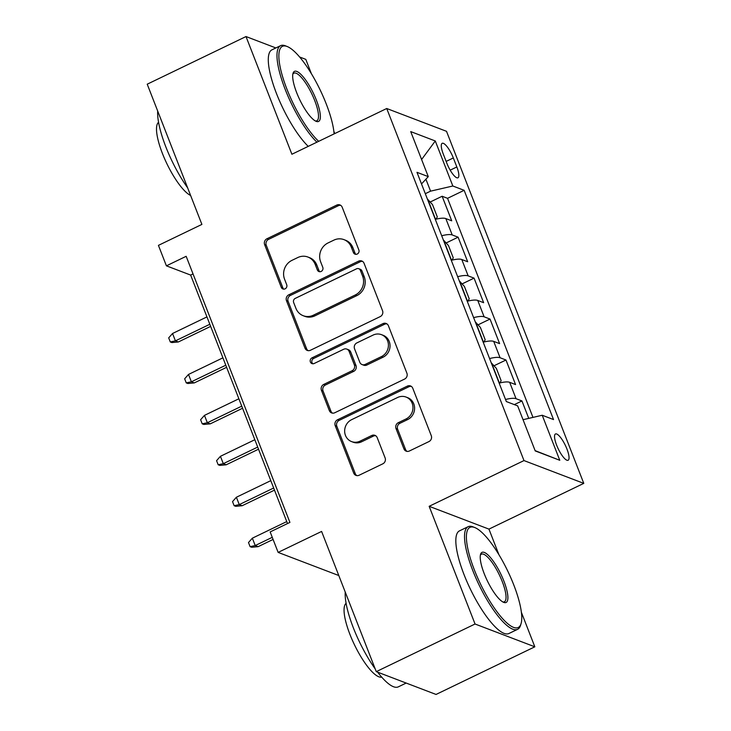 <?xml version="1.0" encoding="UTF-8"?>
<svg xmlns="http://www.w3.org/2000/svg" width="731" height="731" viewBox="0 0 731 731"><rect width="100%" height="100%" fill="white"/><g stroke="black" fill="none" stroke-linecap="round" stroke-linejoin="round"><path stroke-width="1.1" d="M357.231 254.05A3.134 2.897 -69.1 0 0 358.848 249.929L342.199 207.238A4.477 4.139 -69.1 0 0 336.753 205.091L266.943 238.763A4.477 4.139 -69.1 0 0 264.631 244.647L281.28 287.338A3.134 2.897 -69.1 0 0 285.09 288.846A3.134 2.897 -69.1 0 0 286.707 284.724L284.56 279.196A14.318 13.24 -69.1 0 1 291.952 260.355L297.773 257.55A14.318 13.24 -69.1 0 1 307.888 257.029A14.318 13.24 -69.1 0 1 315.198 264.421L317.345 269.949A3.134 2.897 -69.1 0 0 321.165 271.448A3.134 2.897 -69.1 0 0 322.782 267.327L320.626 261.799A14.318 13.24 -69.1 0 1 328.018 242.957L333.839 240.152A14.318 13.24 -69.1 0 1 343.954 239.631A14.318 13.24 -69.1 0 1 351.264 247.023L353.42 252.551A3.134 2.897 -69.1 0 0 357.231 254.05M566.964 449.081A14.583 3.957 64.3 0 0 555.459 433.976A14.583 3.957 64.3 0 0 556.62 445.142A14.583 3.957 64.3 0 0 568.133 460.247A14.583 3.957 64.3 0 0 566.964 449.081M403.923 448.861A4.477 4.139 -69.1 0 0 409.369 451.009L428.96 441.57A4.477 4.139 -69.1 0 0 431.272 435.676L412.777 388.262A4.477 4.139 -69.1 0 0 407.331 386.114L337.521 419.786A4.477 4.139 -69.1 0 0 335.209 425.67L353.703 473.085A4.477 4.139 -69.1 0 0 359.149 475.232L382.806 463.829A4.477 4.139 -69.1 0 0 385.118 457.935L377.205 437.641A4.477 4.139 -69.1 0 0 371.759 435.493L360.027 441.159A11.97 11.075 -69.1 0 1 351.574 441.588A11.97 11.075 -69.1 0 1 344.648 430.979A11.97 11.075 -69.1 0 1 351.648 419.658L397.6 397.49A11.97 11.075 -69.1 0 1 406.061 397.061A11.97 11.075 -69.1 0 1 412.978 407.67A11.97 11.075 -69.1 0 1 405.988 418.991L398.322 422.682A4.477 4.139 -69.1 0 0 396.01 428.567L403.923 448.861L405.541 449.483A4.477 4.139 -69.1 0 0 407.048 451.392M275.87 47.944L246.009 36.55L147.223 84.193L201.893 224.408L158.426 245.369L166.412 265.837L186.167 256.307L289.915 522.4L270.159 531.93L278.136 552.398L337.923 575.206L338.544 574.904M498.944 554.774L488.948 529.116L429.161 506.309L475.049 624.009L376.264 671.643L321.603 531.437L278.136 552.398M429.161 506.309L523.99 460.576L386.726 108.508L446.513 131.315L583.777 483.374L523.99 460.576M246.009 36.55L291.897 154.25L386.726 108.508M380.23 316.596A4.477 4.139 -69.1 0 0 382.541 310.712L364.056 263.288A4.477 4.139 -69.1 0 0 358.61 261.141L288.8 294.812A4.477 4.139 -69.1 0 0 286.488 300.706L304.973 348.12A4.477 4.139 -69.1 0 0 310.419 350.268L380.23 316.596M388.417 325.779L406.902 373.194A4.477 4.139 -69.1 0 1 404.59 379.078L334.78 412.75A4.477 4.139 -69.1 0 1 329.334 410.603L321.43 390.308A4.477 4.139 -69.1 0 1 323.742 384.424L352.05 370.763A4.477 4.139 -69.1 0 0 354.361 364.879L349.116 351.419A4.477 4.139 -69.1 0 0 343.671 349.272L314.193 363.49A3.134 2.897 -69.1 0 1 310.172 360.822A3.134 2.897 -69.1 0 1 312 357.861L382.971 323.632A4.477 4.139 -69.1 0 1 388.417 325.779M475.049 624.009L534.827 646.807L436.051 694.45L376.264 671.643M311.406 73.758L305.796 59.357L299.582 56.981M528.741 418.37L521.943 400.944L514.332 404.618M505.541 399.501A18.229 4.843 -21.3 0 1 516.049 398.697L509.662 382.313L515.565 384.57L505.98 360.008L494.001 365.783M489.578 358.565A18.229 4.843 -21.3 0 1 500.086 357.751L493.699 341.377L499.602 343.625L490.026 319.063L478.037 324.847M473.624 317.629A18.229 4.843 -21.3 0 1 484.123 316.815L477.745 300.441L483.639 302.689L474.063 278.127L462.074 283.911M457.661 276.693A18.229 4.843 -21.3 0 1 468.169 275.879L461.782 259.505L467.676 261.753L458.099 237.191L452.206 234.943A18.229 4.843 158.7 0 0 441.698 235.757M446.12 242.975L458.099 237.191M443.306 154.131L446.815 163.141A14.127 3.829 64.3 0 0 457.962 177.779A14.127 3.829 64.3 0 0 456.829 166.96L453.321 157.96A14.127 3.829 64.3 0 0 442.173 143.322A14.127 3.829 64.3 0 0 443.306 154.131M523.04 419.695L542.219 415.254L553.531 419.567L464.148 190.316L452.836 186.003L430.568 191.156L425.305 193.697M542.219 415.254L559.772 460.283L535.22 450.917L517.658 405.888L506.345 401.566L416.972 172.315L428.275 176.637L410.721 131.598L435.283 140.973L452.836 186.003M532.972 417.392L447.555 198.32L442.136 196.255L451.721 220.817L445.819 218.569A18.229 4.843 158.7 0 0 435.31 219.373M468.169 275.879L474.063 278.127M484.123 316.815L490.026 319.063M500.086 357.751L505.98 360.008M516.049 398.697L521.943 400.944M430.568 191.156L425.908 179.196M334.734 133.581L333.857 131.342M488.948 529.116L583.777 483.374M534.827 646.807L521.404 612.359M166.412 265.837L190.645 275.075L287.521 523.551M193.039 273.924L190.645 275.075M430.157 202.03L442.136 196.255M447.555 198.32L464.148 190.316M421.504 183.947L428.275 176.637M461.782 259.505A18.229 4.843 158.7 0 0 451.274 260.318M477.745 300.441A18.229 4.843 158.7 0 0 467.237 301.254M493.699 341.377A18.229 4.843 158.7 0 0 483.2 342.19M509.662 382.313A18.229 4.843 158.7 0 0 499.154 383.126M421.604 159.513L435.283 140.973M559.772 460.283L535.101 450.625M355.878 254.342A3.134 2.897 -69.1 0 1 355.038 253.164L352.881 247.645A14.318 13.24 -69.1 0 0 345.571 240.252L343.954 239.631M307.888 257.029L309.505 257.65A14.318 13.24 -69.1 0 1 316.815 265.033L318.963 270.561A3.134 2.897 -69.1 0 0 319.803 271.74M340.692 205.329A4.477 4.139 -69.1 0 0 338.371 205.703L268.56 239.375A4.477 4.139 -69.1 0 0 266.248 245.26L282.897 287.959A3.134 2.897 -69.1 0 0 283.738 289.129M362.549 261.378A4.477 4.139 -69.1 0 0 360.228 261.762L290.417 295.434A4.477 4.139 -69.1 0 0 288.105 301.318L306.591 348.733A4.477 4.139 -69.1 0 0 308.107 350.642M360.346 270.333A3.134 2.897 -69.1 0 0 356.536 268.825L295.26 298.385A3.134 2.897 -69.1 0 0 293.643 302.506L295.918 308.327A14.318 13.24 -69.1 0 0 303.228 315.719A14.318 13.24 -69.1 0 0 313.343 315.207L355.229 295.004A14.318 13.24 -69.1 0 0 362.622 276.154L360.346 270.333L361.964 270.945A3.134 2.897 -69.1 0 0 360.365 269.328L358.747 268.716M303.228 315.719L304.836 316.34A14.318 13.24 -69.1 0 0 314.951 315.819L313.343 315.207M361.964 270.945L364.239 276.775A14.318 13.24 -69.1 0 1 356.838 295.616L314.951 315.819M346.832 349.107L348.449 349.72A4.477 4.139 -69.1 0 1 350.734 352.031L355.979 365.491A4.477 4.139 -69.1 0 1 353.667 371.385L325.35 385.036A4.477 4.139 -69.1 0 0 323.038 390.93L330.951 411.224A4.477 4.139 -69.1 0 0 332.468 413.125M386.909 323.87A4.477 4.139 -69.1 0 0 384.588 324.244L313.617 358.473A3.134 2.897 -69.1 0 0 312.841 363.773M381.427 356.6A11.97 11.075 -69.1 0 0 388.426 345.279A11.97 11.075 -69.1 0 0 381.5 334.67A11.97 11.075 -69.1 0 0 373.048 335.1L356.856 342.912A4.477 4.139 -69.1 0 0 354.544 348.797L359.789 362.256A4.477 4.139 -69.1 0 0 365.235 364.404L381.427 356.6L383.044 357.212A11.97 11.075 -69.1 0 0 390.043 345.891A11.97 11.075 -69.1 0 0 383.117 335.282L381.5 334.67M362.073 364.568L363.691 365.18A4.477 4.139 -69.1 0 0 366.852 365.025L365.235 364.404M383.044 357.212L366.852 365.025M406.061 397.061L407.67 397.673A11.97 11.075 -69.1 0 1 414.596 408.282A11.97 11.075 -69.1 0 1 407.596 419.603L399.939 423.295A4.477 4.139 -69.1 0 0 397.627 429.188L405.541 449.483M351.574 441.588L353.183 442.2A11.97 11.075 -69.1 0 0 361.644 441.771L360.027 441.159M375.688 435.731A4.477 4.139 -69.1 0 0 373.377 436.115L361.644 441.771M411.27 386.352A4.477 4.139 -69.1 0 0 408.949 386.726L339.138 420.398A4.477 4.139 -69.1 0 0 336.827 426.292L355.312 473.706A4.477 4.139 -69.1 0 0 356.829 475.616M435.987 219.209L437.302 216.915L432.514 204.634L427.681 199.307A12.08 3.207 158.7 0 0 427.461 199.243M178.327 341.971L171.904 342.565L170.286 341.953L168.697 337.859L172.543 333.491L175.422 340.865L178.327 341.971L210.647 326.382M170.286 341.953L175.422 340.865L209.824 324.272M172.543 333.491L206.955 316.898M334.113 133.883A55.602 15.077 64.3 0 0 326.236 103.921A55.602 15.077 64.3 0 0 287.173 46.51A55.602 15.077 64.3 0 0 286.817 88.89A55.602 15.077 64.3 0 0 318.679 141.33M316.916 142.179A56.972 15.442 -115.7 0 1 285.145 89.273A56.972 15.442 -115.7 0 1 280.594 45.669A56.972 15.442 -115.7 0 1 285.51 45.852L287.173 46.51M316.386 100.165A27.796 7.538 -115.7 0 1 316.203 121.355A27.796 7.538 -115.7 0 1 296.667 92.645A27.796 7.538 -115.7 0 1 293.03 73.301A27.796 7.538 -115.7 0 1 302.744 76.335A27.796 7.538 -115.7 0 1 316.386 100.165M315.326 120.935A26.435 7.164 64.3 0 0 316.825 120.789A26.435 7.164 64.3 0 0 314.714 100.549A26.435 7.164 64.3 0 0 293.862 73.173A26.435 7.164 64.3 0 0 292.811 74.251M187.639 187.84A56.972 15.442 -115.7 0 1 165.818 146.83A56.972 15.442 -115.7 0 1 157.695 111.039M190.608 195.46A41.018 11.12 -115.7 0 1 162.383 153.364A41.018 11.12 -115.7 0 1 158.554 122.315M308.226 146.364A56.972 15.442 -115.7 0 1 276.455 93.467A56.972 15.442 -115.7 0 1 271.905 49.854L280.594 45.669M513.783 584.946A55.602 15.077 64.3 0 0 474.711 527.526A55.602 15.077 64.3 0 0 474.355 569.906A55.602 15.077 64.3 0 0 501.63 617.558A55.602 15.077 64.3 0 0 521.066 623.634A55.602 15.077 64.3 0 0 513.783 584.946M521.066 623.634L520.545 625.343A56.972 15.442 -115.7 0 1 517.63 629.309A56.972 15.442 -115.7 0 1 472.683 570.29A56.972 15.442 -115.7 0 1 468.132 526.685A56.972 15.442 -115.7 0 1 473.058 526.868L474.711 527.526M503.924 581.182A27.796 7.538 -115.7 0 1 503.741 602.371A27.796 7.538 -115.7 0 1 484.214 573.661A27.796 7.538 -115.7 0 1 480.569 554.317A27.796 7.538 -115.7 0 1 490.291 557.351A27.796 7.538 -115.7 0 1 503.924 581.182M502.864 601.951A26.435 7.164 64.3 0 0 504.363 601.805A26.435 7.164 64.3 0 0 502.252 581.565A26.435 7.164 64.3 0 0 481.4 554.189A26.435 7.164 64.3 0 0 480.349 555.268M375.177 668.856A56.972 15.442 -115.7 0 1 353.356 627.847A56.972 15.442 -115.7 0 1 345.233 592.055M381.673 677.089A41.018 11.12 -115.7 0 1 349.93 634.38A41.018 11.12 -115.7 0 1 346.092 603.331M517.63 629.309L508.94 633.503A56.972 15.442 -115.7 0 1 463.993 574.484A56.972 15.442 -115.7 0 1 459.443 530.88L468.132 526.685M406.18 683.056L398.304 686.857A56.972 15.442 -115.7 0 1 377.635 672.173M451.95 260.145L453.266 257.851L448.469 245.57L443.644 240.243A12.08 3.207 158.7 0 0 443.425 240.179M194.291 382.907L187.867 383.501L186.25 382.889L184.66 378.795L188.507 374.436L191.376 381.801L194.291 382.907L226.61 367.318M186.25 382.889L191.376 381.801L225.788 365.208M188.507 374.436L222.909 357.834M467.913 301.081L469.22 298.787L464.432 286.506L459.607 281.188A12.08 3.207 158.7 0 0 459.388 281.115M210.254 423.852L203.83 424.437L202.213 423.825L200.614 419.731L204.47 415.372L207.339 422.737L210.254 423.852L242.573 408.254M202.213 423.825L207.339 422.737L241.751 406.144M204.47 415.372L238.873 398.779M483.876 342.017L485.183 339.732L480.395 327.451L475.561 322.124A12.08 3.207 158.7 0 0 475.351 322.06M226.208 464.788L219.793 465.382L218.176 464.761L216.577 460.667L220.433 456.308L223.302 463.673L226.208 464.788L258.536 449.2M218.176 464.761L223.302 463.673L257.705 447.08M220.433 456.308L254.836 439.715M499.83 382.953L501.146 380.668L496.358 368.387L491.524 363.06A12.08 3.207 158.7 0 0 491.305 362.996M242.171 505.724L235.747 506.318L234.13 505.697L232.54 501.603L236.387 497.244L239.265 504.609L242.171 505.724L274.49 490.135M234.13 505.697L239.265 504.609L273.668 488.016M236.387 497.244L270.799 480.651M258.134 546.66L251.711 547.254L250.093 546.642L248.494 542.548L252.35 538.18L255.22 545.554L258.134 546.66L273.083 539.451M250.093 546.642L255.22 545.554L272.261 537.331M252.35 538.18L286.753 521.587M452.206 234.943L445.819 218.569M446.138 161.414L453.321 157.96M450.195 170.159L456.829 166.96M352.881 247.645L351.264 247.023M318.963 270.561L317.345 269.949M316.815 265.033L315.198 264.421M282.897 287.959L281.28 287.338M266.248 245.26L264.631 244.647M268.56 239.375L266.943 238.763M338.371 205.703L336.753 205.091M355.038 253.164L353.42 252.551M306.591 348.733L304.973 348.12M288.105 301.318L286.488 300.706M290.417 295.434L288.8 294.812M360.228 261.762L358.61 261.141M356.838 295.616L355.229 295.004M364.239 276.775L362.622 276.154M330.951 411.224L329.334 410.603M323.038 390.93L321.43 390.308M325.35 385.036L323.742 384.424M353.667 371.385L352.05 370.763M355.979 365.491L354.361 364.879M350.734 352.031L349.116 351.419M313.617 358.473L312 357.861M384.588 324.244L382.971 323.632M397.627 429.188L396.01 428.567M399.939 423.295L398.322 422.682M407.596 419.603L405.988 418.991M373.377 436.115L371.759 435.493M355.312 473.706L353.703 473.085M336.827 426.292L335.209 425.67M339.138 420.398L337.521 419.786M408.949 386.726L407.331 386.114M435.557 219.318L427.809 199.444M451.511 260.254L443.763 240.38M467.474 301.19L459.726 281.316M483.438 342.126L475.689 322.252M499.401 383.062L491.652 363.188"/></g></svg>
